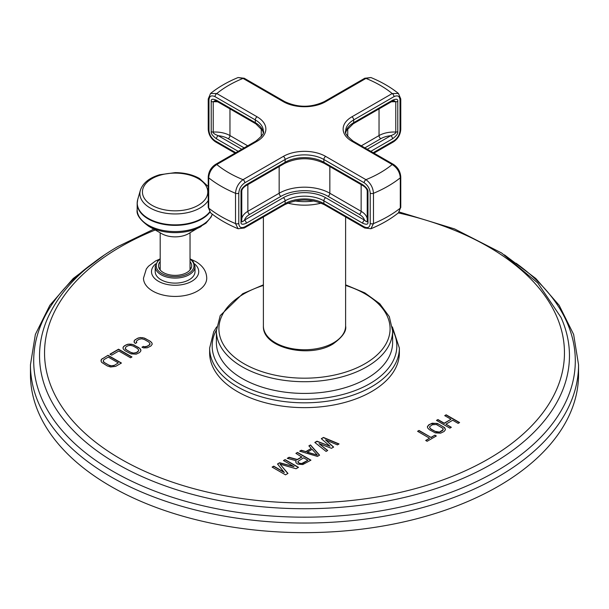 <?xml version="1.0" encoding="UTF-8"?>
<svg xmlns="http://www.w3.org/2000/svg" width="609" height="609" viewBox="0 0 609 609"><rect width="100%" height="100%" fill="white"/><g stroke="black" fill="none" stroke-linecap="round" stroke-linejoin="round"><path stroke-width="0.91" d="M440.429 431.629L439.173 432.261L436.539 432.139L430.868 429.147L429.596 427.571L429.756 426.582L432.375 424.739L436.272 424.473L442.834 428.256L443.048 429.787L439.173 432.261M439.173 432.025L435.153 431.378L430.868 428.903L429.596 427.335M442.37 430.51L440.429 431.865M443.048 429.787L442.37 430.746M443.207 429.033L443.048 430.023M445.377 429.802L445.232 428.766L443.39 426.863L439.104 424.389L435.808 423.324L430.662 423.993L428.728 425.112L427.427 426.802M444.083 431.499L445.407 429.741L444.578 427.587L437.437 423.468L432.162 423.217L428.728 424.869L427.404 426.62L427.571 427.845L429.414 429.741L435.366 432.9L440.642 433.151L444.083 431.499M135.388 343.438L136.827 342.608L136.21 341.976L137.033 340.515L139.187 339.274L141.722 338.794L144.432 339.533L148.718 342.007L149.997 343.575L149.175 345.037L147.02 346.285L144.493 346.757L143.397 346.399L141.958 347.229L143.625 347.914L147.249 347.8L150.887 346.026L152.189 344.291L152.006 343.08L150.157 341.177L144.204 338.018L140.489 337.531L137.474 338.284L134.406 340.385L134.201 342.479L135.388 343.438M139.636 352.527L140.93 350.784L140.085 348.637L132.952 344.519L127.7 344.252L124.305 345.889L123.003 347.625L123.185 348.835L125.043 350.731L130.988 353.89L136.233 354.156L139.636 352.527M131.97 356.95L118.557 349.201L109.94 354.179L111.653 355.169L118.831 351.02L130.539 357.78L131.97 356.95M115.687 366.352L121.435 363.033L108.021 355.283L101.36 359.462L101.155 361.556L101.825 362.492L107.291 365.925L110.579 366.991L115.687 366.352M321.308 438.693L329.994 446.199L316.984 441.19L314.823 442.439L326.074 451.429L327.695 450.493L319.047 443.626L331.486 448.308L333.648 447.059L325.533 439.881L337.432 444.874L339.053 443.938L323.478 437.445L321.308 438.693M317.426 456.423L319.588 455.174L310.499 444.935L308.877 445.872L311.222 448.475L305.817 451.596L301.31 450.241L299.681 451.178L317.426 456.423M301.897 456.826L297.299 459.475L289.138 457.268L287.25 458.356L296.248 460.739L295.738 461.698L296.065 462.825L297.793 464.134L302.81 464.53L310.94 460.168L297.519 452.426L295.898 453.362L301.897 457.062L297.299 459.719L289.138 457.504L287.532 458.432M284.296 472.257L273.73 466.159L272.109 467.095L285.522 474.845L287.958 473.437L280.026 464.172L296.065 468.755L298.501 467.354L285.088 459.605L283.467 460.541L294.025 466.639L279.676 462.726L277.514 463.974L284.296 472.5L273.73 466.403L272.322 467.217M444.715 415.635L450.995 419.266L444.212 423.179L437.932 419.555L436.478 420.393L449.891 428.142L451.345 427.297L445.925 424.169L452.708 420.256L458.135 423.384L459.589 422.547L446.169 414.798L444.715 415.635M427.122 441.289L436.326 435.975L434.902 435.146L431.02 437.384L419.038 430.464L417.584 431.301L429.566 438.229L425.691 440.467L427.122 441.289M190.838 259.259L195.816 261.588C202.919 265.859 206.558 271.378 206.733 278.168A31.622 18.255 180 0 1 187.214 295.038A31.622 18.255 180 0 1 152.752 291.079A31.622 18.255 180 0 1 143.488 278.168L146.327 268.957L148.451 266.262L155.6 260.941L159.383 259.259M371.581 391.595A94.867 54.772 180 0 1 268.196 403.47A94.867 54.772 180 0 1 209.633 352.87L209.633 348.051A94.867 54.772 0 0 0 268.196 398.651A94.867 54.772 0 0 0 371.581 386.776A94.867 54.772 0 0 0 399.367 348.051L399.367 352.87A94.867 54.772 180 0 1 371.581 391.595M104.55 254.867L73.202 278.503L49.847 305.299L35.368 334.417L30.45 364.814L30.45 374.421A274.05 158.218 180 0 0 199.623 520.596A274.05 158.218 180 0 0 498.284 486.302A274.05 158.218 0 0 0 578.55 374.421L578.55 364.814L573.632 334.425L559.161 305.307L535.806 278.511L504.442 254.859M134.406 340.385L134.049 341.443M135.32 339.525L134.406 340.621M137.474 338.284L135.32 339.769M138.959 337.759L137.474 338.52M140.489 337.531L138.959 337.995M142.582 337.637L140.489 337.774M144.204 338.018L142.582 337.881M145.871 338.703L144.204 338.261M150.157 341.177L145.871 338.947M151.344 342.144L150.157 341.421M152.006 343.08L151.344 342.38M152.159 344.351L152.006 343.316M143.397 346.399L142.202 347.328M144.493 346.757L143.397 346.643M145.779 346.673L144.493 347.001M147.02 346.285L145.779 346.909M149.175 345.037L147.02 346.521M149.852 344.321L149.175 345.28M149.997 343.575L149.852 344.565M136.21 341.976L136.675 342.7M123.391 346.742L123.033 347.8M124.305 345.889L123.391 346.985M126.223 344.778L124.305 346.125M127.7 344.252L126.223 345.021M129.23 344.032L127.7 344.496M131.331 344.138L129.23 344.268M132.952 344.519L131.331 344.374M134.619 345.204L132.952 344.763M138.898 347.678L134.619 345.448M140.085 348.637L138.898 347.914M140.748 349.574L140.085 348.881M140.907 350.845L140.748 349.817M138.745 350.076L137.923 351.774L136.005 352.885L132.138 353.136L125.576 349.345L125.195 348.333L126.017 346.871L127.936 345.767L130.463 345.295L133.181 346.034L137.459 348.508L138.745 350.076L138.593 350.822L136.005 352.885M136.005 352.641L133.478 353.113L130.76 352.375L126.474 349.909L125.195 348.333M131.765 357.072L118.557 349.444L110.145 354.301M101.36 359.462L101.003 360.52M102.274 358.602L101.36 359.698M108.021 355.283L102.274 358.846M121.229 363.154L108.021 355.527M118.291 362.873L113.974 365.606L110.107 365.857L103.545 362.066L103.165 361.053L103.987 359.592L108.295 357.102L118.291 362.873L113.974 365.606M113.974 365.362L111.447 365.834L108.729 365.096L104.443 362.621L103.165 361.053M329.994 446.199L316.984 441.426L314.998 442.576M323.478 437.445L321.476 438.838M338.81 444.075L323.478 437.681M325.533 439.881L333.481 447.158M319.047 443.626L327.52 450.599M301.31 450.241L299.963 451.261M305.817 451.596L301.31 450.485M311.222 448.475L305.817 451.832M310.499 444.935L309.022 446.032M319.443 455.258L310.499 445.171M317.365 455.144L307.225 452.335L312.09 449.29L317.365 455.144L307.225 452.099M297.519 452.426L296.111 453.484M310.727 460.29L297.519 452.67M296.248 460.739L295.784 461.85M307.888 460.282L302.749 463.487L299.415 463.441L297.976 462.292L297.946 461.409L303.609 457.808L307.888 460.282L301.653 463.556L299.415 463.198L297.976 462.048L297.946 461.409M279.676 462.726L277.651 464.142M294.025 466.639L279.676 462.969M285.088 459.605L283.672 460.663M298.296 467.468L285.088 459.848M280.026 464.172L287.821 473.52M450.995 419.266L444.212 423.422L437.932 419.799L436.691 420.514M446.169 414.798L444.928 415.757M459.376 422.661L446.169 415.041M445.925 424.169L451.14 427.419M429.566 438.229L425.904 440.581M419.038 430.464L417.789 431.423M431.02 437.384L419.038 430.708M434.902 435.146L431.02 437.627M436.12 436.09L434.902 435.389M160.19 258.68L157.921 260.553L155.211 266.597L155.211 271.629A19.899 11.487 0 0 0 161.042 279.752A19.899 11.487 0 0 0 182.73 282.241A19.899 11.487 0 0 0 195.009 271.629L195.009 266.597L193.274 261.687L190.038 258.68M190.038 261.565A16.61 9.592 180 0 1 191.721 265.775A16.61 9.592 180 0 1 181.467 274.636A16.61 9.592 180 0 1 163.364 272.558A16.61 9.592 180 0 1 158.5 265.775A16.61 9.592 180 0 1 160.19 261.565M190.929 268.698A16.61 9.592 0 0 0 190.038 267.42M160.19 267.42A16.61 9.592 0 0 0 159.292 268.698M190.602 269.239A15.811 9.127 0 0 0 190.038 268.067M159.627 269.239A15.811 9.127 180 0 1 160.19 268.067M212.328 214.208L211.095 217.055L205.941 223.198L188.409 233.727A18.97 10.954 180 0 1 161.811 233.727A18.97 10.954 180 0 1 161.697 233.658M238.172 151.329L216.461 138.799C212.663 136.005 210.912 133.615 211.216 131.635L211.216 101.345C210.912 99.016 212.663 98.643 216.461 100.241A2.527 1.462 120 0 0 216.987 101.398L255.833 123.825L262.646 130.653L263.21 132.48M238.104 77.533L244.3 78.279A2.527 1.462 120 0 0 243.037 78.409A107.093 61.829 0 0 0 216.804 93.55L210.547 93.466C218.38 87.178 227.568 81.865 238.104 77.533L243.037 78.409L283.33 101.673A29.932 17.28 0 0 0 325.67 101.673L365.963 78.409L370.896 77.533L364.7 78.279A2.527 1.462 60 0 1 365.963 78.409A107.093 61.829 0 0 1 392.196 93.55L351.903 116.814A29.932 17.28 0 0 0 351.903 141.258L392.196 164.521C397.144 167.719 399.847 172.149 400.296 177.82L400.296 208.111L398.453 212.807L400.775 207.258A2.527 1.462 180 0 1 400.296 208.111A118.055 68.155 0 0 1 373.484 223.587L373.484 193.297C373.058 187.618 370.546 183.081 365.963 179.67A107.093 61.829 0 0 0 392.196 164.521A2.527 1.462 120 0 1 393.46 164.4L393.46 164.4C397.936 167.391 400.372 171.586 400.775 176.968L400.775 176.968A2.527 1.462 180 0 1 400.296 177.82A118.055 68.155 180 0 1 373.484 193.297A2.527 1.462 -0 0 1 370.219 193.144C369.884 188.805 367.874 185.342 364.174 182.769L323.881 159.505L323.881 162.26L362.72 184.687C366.519 187.473 368.27 189.856 367.973 191.843L367.973 222.14C368.285 224.47 366.534 224.835 362.72 223.244A2.527 1.462 -60 0 1 364.509 220.146L325.67 197.712A29.932 17.28 0 0 0 283.33 197.712L244.491 220.146C242.496 221.996 241.59 222.27 241.758 220.976L241.758 190.937M373.218 152.707L393.985 140.717C397.677 138.152 399.694 134.688 400.029 130.341L400.029 100.043C399.702 96.085 397.685 94.958 393.985 96.648L353.692 119.912L353.692 122.668L392.539 100.241C396.337 98.643 398.08 99.008 397.784 101.345L397.784 131.635C398.096 133.607 396.345 135.99 392.539 138.799A2.527 1.462 -120 0 0 390.75 135.7L367.25 149.266M392.539 100.241A2.527 1.462 60 0 1 392.013 101.398L393.947 100.652L395.774 101.764L395.774 132.062C396.101 133.059 394.426 134.277 390.75 135.7A18.552 10.711 180 0 0 380.823 138.677A2.527 1.462 60 0 1 379.034 135.579A21.079 12.172 180 0 1 395.774 132.062A2.527 1.462 180 0 0 397.784 131.635M362.72 223.244L323.881 200.81L323.881 203.566L364.174 226.83A2.527 1.462 120 0 0 364.7 227.987L370.896 228.74L373.484 223.587A2.527 1.462 0 0 1 370.219 223.434L370.219 193.144M325.67 197.712A2.527 1.462 -60 0 0 323.881 200.81A27.405 15.819 0 0 0 285.119 200.81L246.28 223.244C242.473 224.843 240.722 224.47 241.027 222.14L241.027 191.843C240.722 189.863 242.473 187.481 246.28 184.687A2.527 1.462 60 0 1 245.754 185.844L284.601 163.418C297.87 157.183 311.13 157.183 324.399 163.418L363.246 185.844C365.529 187.313 366.862 188.973 367.227 190.815L367.227 190.815A2.527 1.462 180 0 1 367.242 190.686M362.72 184.687A2.527 1.462 120 0 0 363.246 185.844M367.227 221.151L367.227 221.105A2.527 1.462 180 0 1 367.242 220.976C367.417 222.27 366.511 221.996 364.509 220.146A18.552 10.711 180 0 0 359.356 214.414A2.527 1.462 120 0 0 361.145 211.315A21.079 12.172 180 0 1 367.227 218.798M364.174 182.769A2.527 1.462 -60 0 1 365.963 179.67L325.67 156.406A2.527 1.462 -60 0 0 323.881 159.505A27.405 15.819 0 0 0 285.119 159.505L244.826 182.769C241.134 185.342 239.116 188.798 238.781 193.144L238.781 223.434A2.527 1.462 180 0 1 235.516 223.587L238.104 228.74L244.3 227.987L284.601 204.723C297.87 198.488 311.13 198.488 324.399 204.723L364.7 227.987M235.044 153.133L215.54 141.874A2.527 1.462 -60 0 1 215.015 140.717C211.315 138.144 209.306 134.688 208.971 130.341L208.971 100.043C209.298 96.085 211.315 94.958 215.015 96.648A2.527 1.462 120 0 1 216.804 93.55L257.097 116.814A29.932 17.28 180 0 1 257.097 141.258L216.804 164.521C211.856 167.719 209.161 172.149 208.704 177.82L208.704 208.111L210.547 212.807C218.38 219.095 227.568 224.401 238.104 228.74M216.461 138.799A2.527 1.462 -60 0 1 218.25 135.7C214.589 134.285 212.914 133.074 213.226 132.062L213.226 101.764L215.053 100.652L216.987 101.398M398.461 93.466L392.196 93.55A2.527 1.462 -120 0 1 393.985 96.648M325.67 156.406A29.932 17.28 0 0 0 283.33 156.406L243.037 179.67C238.454 183.081 235.949 187.618 235.516 193.297L235.516 223.587A118.055 68.155 0 0 1 208.704 208.111A2.527 1.462 180 0 1 208.225 207.258L210.547 212.807M246.28 223.244A2.527 1.462 -120 0 0 244.491 220.146A18.552 10.711 180 0 1 249.644 214.414L280.947 196.342A33.305 19.229 180 0 1 328.053 196.342L359.356 214.414M241.027 222.14A2.527 1.462 0 0 0 241.773 221.105L241.773 221.151M155.242 229.989A259.952 150.08 0 0 0 120.681 246.744A259.952 150.08 0 0 0 120.681 458.996A259.952 150.08 0 0 0 488.319 458.996A259.952 150.08 0 0 0 398.339 212.906M153.803 229.182L118.024 246.478C84.027 266.224 60.687 289.854 48.012 317.38A264.961 152.973 0 0 0 172.964 488.547A264.961 152.973 0 0 0 491.859 463.929A264.961 152.973 0 0 0 560.988 317.38L537.762 282.964L501.603 252.986L454.58 228.931L399.26 212.008M92.964 263.202A270.807 156.353 0 0 0 123.931 477.342A270.807 156.353 0 0 0 495.992 471.381A270.807 156.353 0 0 0 516.036 263.202M30.45 364.814A274.05 158.218 0 0 0 199.623 510.997A274.05 158.218 0 0 0 498.284 476.695A274.05 158.218 0 0 0 578.55 364.814M194.477 263.826A23.614 13.634 180 0 1 190.274 282.081A23.614 13.634 180 0 1 158.416 281.267A23.614 13.634 0 0 1 155.744 263.826M155.211 266.597A19.899 11.487 0 0 0 161.042 274.728A19.899 11.487 0 0 0 182.73 277.217A19.899 11.487 0 0 0 195.009 266.597M160.19 259.091A18.887 10.909 0 0 0 161.758 273.487A18.887 10.909 0 0 0 187.602 273.959A18.887 10.909 0 0 0 190.038 259.091M201.168 226.487A37.172 21.46 180 0 1 149.053 226.487A37.172 21.46 180 0 1 148.832 226.35C140.093 220.062 136.203 214.497 137.17 209.663A37.948 21.909 0 0 0 148.284 225.155A37.948 21.909 180 0 0 185.943 230.659A37.948 21.909 180 0 0 212.252 214.155M209.907 212.206A37.948 21.909 180 0 1 148.284 218.958A37.948 21.909 0 0 1 137.17 203.467L137.748 199.402A37.88 21.871 0 0 0 148.33 218.448A37.88 21.871 180 0 0 209.679 211.932M137.329 201.457A37.948 21.909 0 0 0 137.17 203.467L137.17 209.663M208.225 200.551A35.223 20.333 180 0 1 150.21 207.996A35.223 20.333 0 0 1 140.367 190.29L137.748 199.402M198.214 178.627A32.673 18.864 0 0 0 152.006 178.627A32.673 18.864 0 0 0 152.006 205.309A32.673 18.864 180 0 0 198.214 205.309A32.673 18.864 180 0 0 198.214 178.627M392.607 330.04A92.332 53.31 180 0 1 369.792 383.678A92.332 53.31 180 0 1 256.671 391.579A92.332 53.31 180 0 1 216.393 330.04M392.615 342.54A88.115 50.874 180 0 1 366.808 378.516A88.115 50.874 180 0 1 270.777 389.547A88.115 50.874 180 0 1 216.385 342.54L216.385 330.839A88.115 50.874 0 0 0 270.777 377.839A88.115 50.874 0 0 0 366.808 366.808A88.115 50.874 0 0 0 392.615 330.839L392.615 342.54M263.392 285.431A85.587 49.413 0 0 0 243.981 293.827A85.587 49.413 0 0 0 243.981 363.71A85.587 49.413 0 0 0 365.019 363.71A85.587 49.413 0 0 0 345.608 285.431M345.608 326.021C346.696 331.113 342.509 337.097 333.047 343.956C309.555 358.747 262.159 348.043 263.392 326.021A41.108 23.736 0 0 0 288.773 347.945A41.108 23.736 0 0 0 333.565 342.798A41.108 23.736 0 0 0 345.608 326.021L345.608 216.971M294.977 200.947A38.58 22.274 0 0 0 314.023 200.947M287.836 203.124A41.108 23.736 0 0 0 321.164 203.124M215.54 141.874C211.041 138.822 208.598 134.635 208.225 129.306L208.225 129.306A2.527 1.462 0 0 0 208.971 130.341M235.782 152.707L215.015 140.717M215.015 96.648L255.308 119.912L255.308 122.668A27.405 15.819 180 0 1 263.217 132.412M216.461 100.241L255.308 122.668A2.527 1.462 120 0 0 255.833 123.825M208.225 129.306L208.225 99.016A2.527 1.462 0 0 0 208.971 100.043M244.3 78.279L284.601 101.543A2.527 1.462 120 0 0 283.33 101.673M284.601 101.543C297.87 107.785 311.13 107.785 324.399 101.543A2.527 1.462 60 0 1 325.67 101.673M393.985 140.717A2.527 1.462 60 0 1 393.46 141.874L393.46 141.874C397.959 138.822 400.395 134.627 400.775 129.306L400.775 99.016L398.453 93.459M400.029 130.341A2.527 1.462 0 0 0 400.775 129.306M392.539 138.799L370.828 151.329M351.903 116.814A2.527 1.462 -120 0 1 353.692 119.912A27.405 15.819 0 0 0 345.661 131.102C344.336 132.633 346.841 135.974 353.167 141.136A2.527 1.462 120 0 0 351.903 141.258M345.783 132.412A27.405 15.819 180 0 1 353.692 122.668A2.527 1.462 60 0 1 353.167 123.825L346.354 130.653L345.79 132.48M397.784 101.345A2.527 1.462 180 0 1 395.774 101.764A21.079 12.172 0 0 0 391.29 101.817M364.174 226.83C367.866 228.527 369.884 227.401 370.219 223.434M283.33 156.406A2.527 1.462 -120 0 1 285.119 159.505L285.119 162.26A27.405 15.819 180 0 1 323.881 162.26A2.527 1.462 120 0 0 324.399 163.418M246.28 184.687L285.119 162.26A2.527 1.462 60 0 1 284.601 163.418M283.33 197.712A2.527 1.462 -120 0 1 285.119 200.81L285.119 203.566A27.405 15.819 180 0 1 323.881 203.566A2.527 1.462 120 0 0 324.399 204.723M238.781 223.434C239.116 227.393 241.134 228.527 244.826 226.83L285.119 203.566A2.527 1.462 60 0 1 284.601 204.723M367.973 191.843A2.527 1.462 180 0 1 367.227 190.815L367.227 221.105A2.527 1.462 180 0 0 367.973 222.14M367.242 190.937L367.242 220.976M244.826 226.83A2.527 1.462 60 0 1 244.3 227.987M257.097 141.258A2.527 1.462 -120 0 0 255.833 141.136L215.54 164.4C211.064 167.391 208.628 171.586 208.225 176.968L208.225 207.258M244.826 182.769A2.527 1.462 -120 0 0 243.037 179.67A107.093 61.829 0 0 1 216.804 164.521A2.527 1.462 -120 0 0 215.54 164.4M257.097 116.814A2.527 1.462 120 0 0 255.308 119.912A27.405 15.819 180 0 1 263.339 131.102C264.671 132.61 262.174 135.952 255.833 141.136M241.75 149.266L218.25 135.7A18.552 10.711 180 0 1 228.177 138.677L244.133 147.888M211.216 131.635A2.527 1.462 0 0 0 213.226 132.062A21.079 12.172 180 0 1 229.966 135.579L247.711 145.825M211.216 101.345A2.527 1.462 -0 0 0 213.226 101.764A21.079 12.172 0 0 1 217.71 101.817M228.177 138.677A2.527 1.462 120 0 0 229.966 135.579L229.966 108.897M261.269 136.591L261.269 128.37M400.029 100.043A2.527 1.462 -0 0 0 400.775 99.016M238.781 193.144A2.527 1.462 180 0 1 235.516 193.297A118.055 68.155 180 0 1 208.704 177.82A2.527 1.462 180 0 1 208.225 176.968M241.027 191.843A2.527 1.462 -0 0 0 241.773 190.815L241.773 221.105A2.527 1.462 0 0 0 241.758 220.976M245.754 185.844C243.425 187.389 242.1 189.049 241.773 190.815L241.773 190.815A2.527 1.462 -0 0 0 241.758 190.686M361.145 184.626L361.145 211.315L329.842 193.243L329.842 166.554M241.773 218.798A21.079 12.172 180 0 1 247.855 211.315L279.158 193.243L279.158 166.554M249.644 214.414A2.527 1.462 60 0 1 247.855 211.315L247.855 184.626M280.947 196.342A2.527 1.462 60 0 1 279.158 193.243A35.84 20.691 180 0 1 329.842 193.243A2.527 1.462 120 0 1 328.053 196.342M379.034 108.897L379.034 135.579L361.289 145.825M364.867 147.888L380.823 138.677M347.731 136.591L347.731 128.37M190.038 269.985L190.038 232.798M161.811 233.727L148.824 226.35M140.367 190.29C142.871 183.027 149.304 177.851 159.642 174.753L175.232 172.621C184.58 172.705 192.672 174.661 199.524 178.498L208.225 186.575M160.19 269.985L160.19 232.798M399.367 348.051L392.363 326.896M216.637 326.896L213.736 331.715L209.633 348.051M263.392 284.845L242.717 293.705L220.207 315.614L216.385 330.839M392.615 330.839L389.311 316.642L379.765 303.708L364.837 292.891L345.608 284.845M263.392 326.021L263.392 216.971M324.399 101.543L364.7 78.279M353.167 123.825L392.013 101.398M373.956 153.133L393.46 141.874M370.896 228.74C381.432 224.401 390.62 219.095 398.453 212.807M210.547 93.466L208.225 99.016M398.453 93.466C390.62 87.178 381.432 81.865 370.896 77.533M353.167 141.136L393.46 164.4M400.775 176.968L400.775 207.258"/></g></svg>
